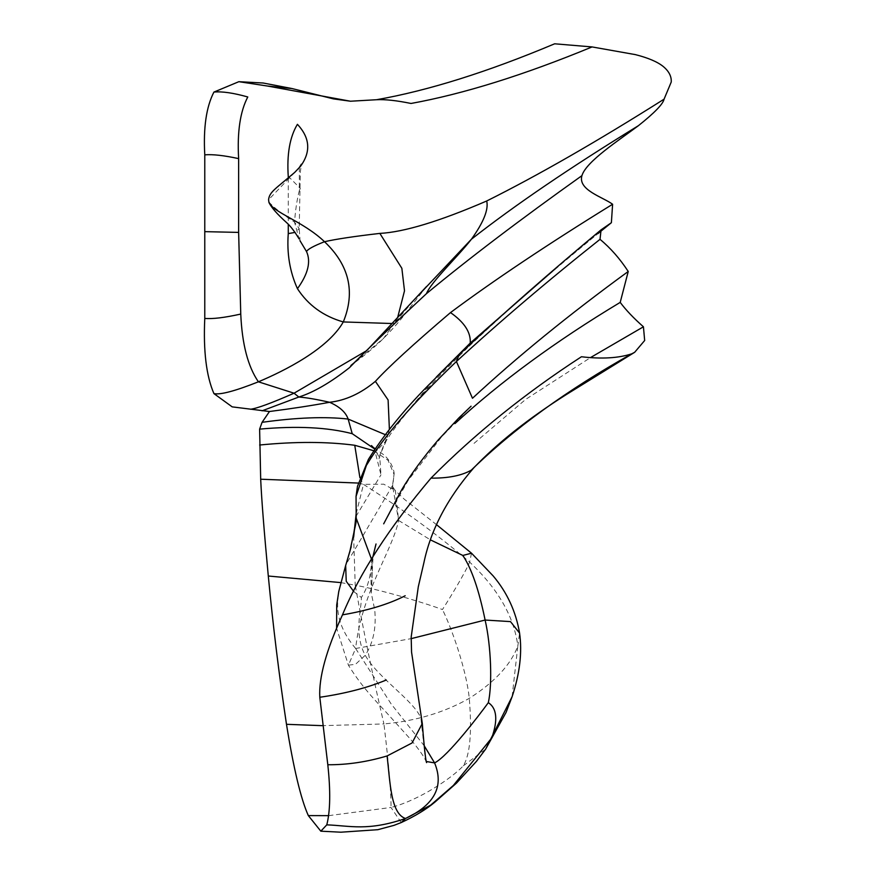<?xml version="1.0" encoding="UTF-8"?>
<svg xmlns="http://www.w3.org/2000/svg" width="876" height="876" viewBox="0 0 876 876"><rect width="100%" height="100%" fill="white"/><g stroke="black" fill="none" stroke-linecap="round" stroke-linejoin="round"><path stroke-width="0.66" stroke-dasharray="4.38 3.29" d="M358.262 483.059L363.485 484.362L383.732 484.165L395.394 490.702L398.602 520.475L430.718 540.01M359.905 477.672L363.485 484.362C404 510.16 439.391 536.079 469.645 562.107C498.094 588.869 514.157 616.846 517.836 646.017L519.577 633.107M397.649 317.539L394.616 323.003L415.695 298.201M392.098 323.518L394.616 323.003L366.617 350.685M394.616 323.003L383.535 338.41L354.046 362.872M385.265 434.649L388.079 434.397L379.647 455.597L380.972 474.825L374.282 448.435C378.191 454.885 379.768 458.444 378.99 459.112L379.647 455.597L386.436 440.464L388.079 434.397L436.336 377.041M471.518 553.205L469.645 562.107C465.495 572.258 449.881 598.045 442.457 609.543C428.287 604.287 387.214 591.245 355.218 585.19L353.652 537.054M299.34 167.491L299.34 190.552L300.304 188.406L289.168 177.204M299.34 190.552C297.074 199.18 295.475 209.703 294.522 222.121L299.11 238.918M373.756 450.735L388.079 460.338L394.058 474.387L392.547 485.501L398.602 520.475C392.306 550.785 361.558 592.91 355.645 648.492L411.14 638.648M353.762 591.574L361.372 597.454C361.81 607.856 353.356 633.633 365.237 655.292L355.481 664.337L348.407 665.158L355.645 648.492L390.981 703.713L424.214 745.772M401.219 822.564L391.014 807.464L328.697 815.655M356.149 513.741L363.485 484.362M512.11 696.694L517.836 646.017C510.774 664.785 494.59 682.218 469.284 698.336C444.46 712.451 416.012 720.981 383.94 723.948C388.834 764.562 391.189 792.397 391.014 807.464C419.352 800.149 452.257 777.789 463.273 765.843C470.073 754.849 472.065 732.347 469.284 698.336C466.087 667.698 450.669 625.935 442.457 609.543M463.273 765.843L485.622 749.155M389.393 429.35L388.079 434.397M368.413 459.374L386.436 440.464L389.962 434.956C403.015 416.275 419.889 396.204 440.584 374.731L467.072 348.188L469.755 344.498M355.645 648.492C325.116 612.094 341.629 586.876 345.932 564.604M371.577 558.592C371.282 574.842 367.887 587.796 361.372 597.454M301.289 91.268L292.069 88.564M474.047 443.355L525.753 399.336L590.906 357.353M288.27 177.938L288.27 224.344M426.294 761.485L425.517 760.16L420.863 717.97L422.298 723.466M294.708 172.408L268.571 199.761M268.888 201.973C273.378 207.185 281.93 213.897 294.522 222.121L299.209 228.658L295.103 232.403M340.764 582.595L355.218 585.19C363.836 632.779 373.417 679.02 383.94 723.948L322.116 725.657M555.11 268.899L597.936 233.618C548.409 274.144 504.795 312.327 467.072 348.188L459.254 354.441M356.05 496.363L356.204 518.176M351.188 546.788L356.423 515.679L380.972 474.825M392.547 485.501L345.943 564.56M372.76 557.256L370.876 575.904L371.293 593.731L372.388 571.229L371.293 593.172L374.72 609.762C376.439 627.753 373.275 642.929 365.237 655.292C377.742 677.849 413.461 700.209 420.863 717.97M376.023 543.985C373.702 550.183 372.497 559.271 372.388 571.229L371.665 559.085M426.568 286.463L405.457 313.378C400.847 319.795 393.543 328.139 383.535 338.41C368.577 353.181 350.761 365.412 350.893 365.511M436.653 524.779L404.263 499.2L395.394 490.702L392.163 486.114L392.36 488.95L394.058 474.387C394.627 472.46 392.218 462.44 384.378 455.312L371.479 445.588M426.579 762.613L425.517 760.16C423.25 755.44 418.224 748.443 410.428 739.158L388.867 715.254C379.604 704.687 363.54 689.73 348.407 665.158L336.603 628.191M300.129 241.513L299.209 228.658L300.326 172.068L301.399 164.195M383.677 523.837L408.096 480.508L441.34 437.168L471.08 406.201"/><path stroke-width="1.31" d="M592.067 46.932C523.782 75.117 463.437 93.951 411.03 103.467C396.664 100.521 385.188 99.273 376.581 99.722C428.298 90.6 487.658 71.963 554.65 43.8L592.067 46.932L635.374 54.619C648.076 57.849 657.328 61.769 663.11 66.39C668.925 71.186 671.629 76.409 671.224 82.07L664.063 99.174C663.099 103.981 654.569 112.807 638.451 125.651C619.847 139.678 586.186 161.315 581.927 175.649C577.678 189.993 602.83 197.034 612.609 204.25L611.382 222.701L601.067 229.84C550.457 271.921 503.185 313.455 459.254 354.441L427.981 385.659C403.529 410.461 383.677 435.033 368.413 459.374L356.05 496.363L356.204 518.176L371.544 559.315M376.581 99.722L350.477 101.222L267.432 86.023L238.852 81.687L213.919 92.079C206.298 106.828 203.254 127.743 204.776 154.833L204.776 318.404C203.254 350.893 206.298 375.946 213.919 393.598L232.195 406.869L269.469 411.512L262.077 422.32L259.625 429.13L260.687 479.216L358.262 483.059M259.625 445.019C295.278 441.504 326.989 441.592 354.747 445.271L359.905 477.672M426.579 762.613C425.955 761.54 424.619 752.791 422.298 723.466L412.059 742.968L387.104 755.944C390.181 782.476 390.773 813.673 405.522 818.491C367.668 831.401 350.356 825.74 326.781 824.853C330.307 811.132 330.646 791.094 327.81 764.748L319.806 697.263C318.7 677.674 326.255 650.211 342.472 614.864C359.729 573.156 389.229 527.582 430.981 478.143C474.88 433.839 525.042 393.368 581.434 356.751C601.702 359.149 618.467 358.175 631.727 353.827L634.673 352.283L644.67 340.501L643.433 326.792C633.742 318.273 626.001 310.137 620.208 302.384L628.234 271.472C569.247 314.451 517.333 356.707 472.482 398.262L456.407 361.514L459.254 354.441M299.953 240.637L306.523 251.554C307.618 249.277 313.619 246.003 324.514 241.71C335.957 239.115 354.397 236.345 379.845 233.399L401.854 268.297L404.504 290.821L397.649 317.539M415.695 298.201L471.43 239.214C457.535 257.029 431.364 281.601 426.437 293.668C468.572 258.759 520.399 219.427 581.927 175.649M366.617 350.685L294.062 393.204C271.45 403.113 256.931 408.468 250.481 409.245M306.523 251.554C311.1 261.606 308.078 273.98 297.446 288.675C308.155 305.176 323.441 316.269 343.293 321.941L392.098 323.518M350.893 365.511L354.046 362.872L349.436 367.69C364.931 351.703 390.597 327.033 426.437 293.668M262.077 422.32C296.482 417.534 325.16 416.45 348.144 419.067L385.265 434.649M430.718 540.01L462.835 555.45L471.518 553.205L436.653 524.779M462.835 555.45C471.551 568.491 478.975 590.019 485.107 620.044C491.118 646.017 492.411 684.364 488.326 702.662C496.9 708.312 498.05 720.05 491.764 737.877L453.341 785.476L430.696 805.132L405.522 818.491C434.551 804.88 444.241 786.352 434.595 762.908C447.822 756.36 479.49 714.816 488.326 702.662M289.168 177.204L288.27 176.7L288.27 177.938M288.27 176.7C286.748 154.395 289.792 136.93 297.413 124.326C309.984 137.784 311.046 151.734 300.588 166.199L294.708 172.408C275.261 189.074 269.458 191.888 268.571 199.761L268.954 202.476L268.571 199.761M411.14 638.648L485.107 620.044L510.478 621.61L519.577 633.107C515.898 611.492 507.095 592.428 493.166 575.926L471.518 553.205M424.214 745.772L434.595 762.908L426.294 761.485M405.522 818.491L401.219 822.564L393.97 825.367L377.863 829.692L340.928 832.2L320.824 831.182L308.319 815.589C300.873 798.967 293.591 768.537 286.485 724.31C279.105 675.308 273.038 625.88 268.297 576.025C264.081 531.009 261.541 498.74 260.687 479.216M326.781 824.853L320.824 831.182M353.652 537.054L356.149 513.741M512.11 696.694L506.043 712.484L485.622 749.155L512.11 696.694C519.818 673.545 522.304 652.346 519.577 633.107M262.077 410.822L298.825 397.036C306.239 397.584 316.499 399.325 329.606 402.281C345.462 400.518 360.726 393.532 375.388 381.345L388.101 399.949L389.393 429.35M436.336 377.041L470.226 343.085L555.11 268.899M601.067 229.84L600.016 239.334C610.55 248.061 619.956 258.77 628.234 271.472M351.188 546.788L345.659 565.513L346.228 581.259L353.762 591.574M379.845 233.399C403.935 232.151 439.555 221.343 486.706 200.987C537.919 175.43 597.038 141.496 664.063 99.174M350.477 101.222L333.406 98.878L292.069 88.564L267.432 86.023M204.776 154.833C212.846 154.198 224.136 155.468 238.633 158.622C237.111 132.09 240.155 111.548 247.777 96.973C233.268 92.9 221.989 91.268 213.919 92.079M238.633 158.622L238.633 232.403L204.776 231.647M238.633 232.403L240.758 314.068C224.486 317.681 212.496 319.127 204.776 318.404M240.758 314.068C242.072 344.104 247.963 366.683 258.409 381.816C235.042 391.079 220.215 395.01 213.919 393.598M268.888 201.973C272.206 212.266 302.899 221.07 324.514 241.71C349.272 265.22 355.525 291.971 343.293 321.941C327.92 349.042 284.623 370.767 258.409 381.816L294.062 393.204L298.825 397.036C313.608 392.393 330.482 382.604 349.436 367.69M259.625 429.13C296.69 425.758 327.558 427.28 352.229 433.697L374.829 449.125M269.469 411.512C291.708 408.654 311.757 405.577 329.606 402.281C339.636 406.716 345.812 412.311 348.144 419.067L352.229 433.697M387.104 755.944C366.989 761.945 347.225 764.879 327.81 764.748M386.283 680.017C367.307 687.835 345.155 693.584 319.806 697.263M405.183 595.757C388.966 604.09 368.062 610.462 342.472 614.864M631.727 353.827C567.101 390.006 513.599 428.791 471.233 470.193C461.575 475.635 448.162 478.285 430.981 478.143M590.906 357.353L643.433 326.792M486.706 200.987C488.699 209.506 483.607 222.252 471.43 239.214C514.694 205.28 570.364 167.425 638.451 125.651M288.27 224.344L288.27 233.596C286.748 253.427 289.803 271.779 297.446 288.675M354.747 445.271L373.756 450.735M300.588 166.199L294.708 172.408M295.103 232.403L288.27 233.596M328.697 815.655L308.319 815.589M322.116 725.657L286.485 724.31M340.764 582.595L268.297 576.025M375.388 381.345C388.353 367.121 413.384 344.202 450.494 312.59C494.064 280.167 548.102 244.054 612.609 204.25M450.494 312.59C464.4 322.291 470.981 332.453 470.226 343.085L469.755 344.498M598.505 233.147L609.838 223.873M600.016 239.334C547.708 280.824 499.835 321.558 456.407 361.514C412.848 403.113 383.009 437.496 366.88 464.663M345.943 564.582L349.874 551.475L355.974 522.841L356.204 518.176M454.972 423.579C500.492 381.662 555.57 341.268 620.208 302.384M292.069 88.564L263.183 83.012L238.852 81.687M422.298 723.466L411.567 652.16L411.173 637.126L418.301 586.756L423.853 562.918C430.674 530.024 447.275 498.389 473.642 467.992C497.645 442.906 528.48 418.465 566.148 394.671L634.673 352.283M371.479 445.588L374.282 448.435M426.568 286.463L368.566 348.659L354.046 362.872M301.399 164.195L299.34 167.491M299.11 238.918C294.697 231.56 290.591 226.183 286.802 222.811C277.276 214.259 271.33 207.481 268.954 202.476M485.622 749.155L476.391 761.419L456.484 783.1L434.868 802.142C426.174 809.402 414.961 816.202 401.219 822.564M597.936 233.618L611.382 222.701M356.05 496.363L357.463 486.377L368.413 459.374M372.76 557.256L376.023 543.985M471.08 406.201L459.013 417.764L438.142 440.015C423.13 457.579 410.921 474.266 401.526 490.067L383.677 523.837M345.659 565.513L338.793 591.333L336.702 605.042L336.603 628.191"/></g></svg>
